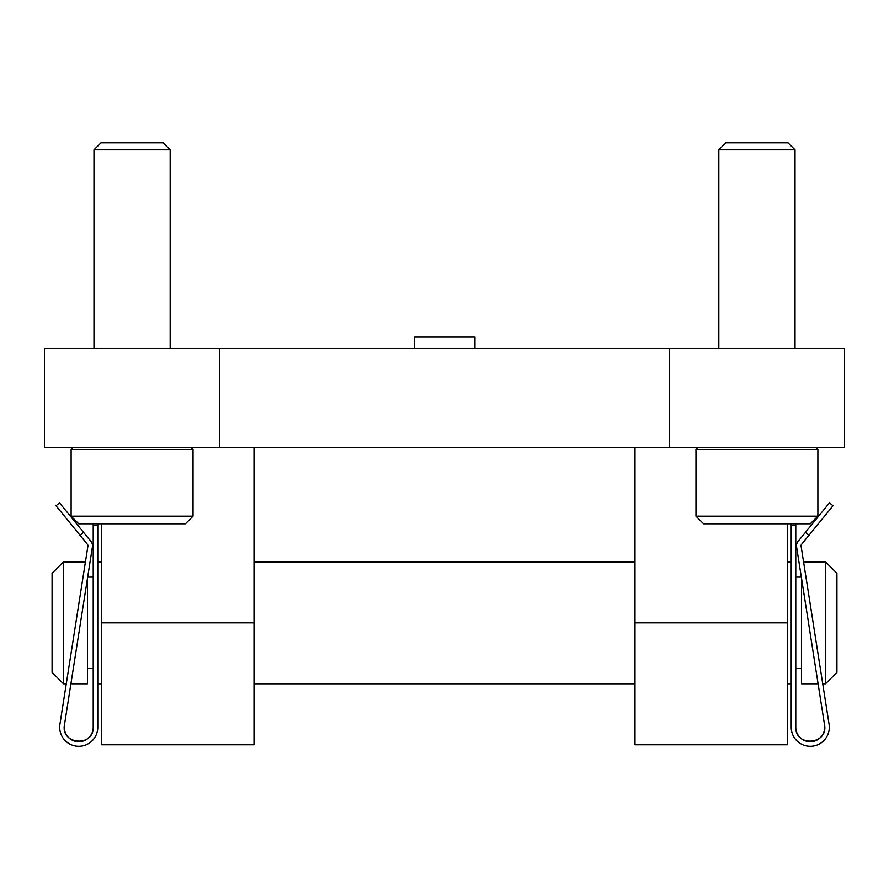 <?xml version="1.0" encoding="UTF-8"?>
<svg xmlns="http://www.w3.org/2000/svg" width="889" height="889" viewBox="0 0 889 889"><rect width="100%" height="100%" fill="white"/><g stroke="black" fill="none" stroke-linecap="round" stroke-linejoin="round"><path stroke-width="1.33" d="M844.55 447.578L44.45 447.578L44.45 348.521L844.55 348.521L844.55 447.578M669.617 447.578L669.617 348.521M219.383 447.578L219.383 348.521M635.002 447.578L635.002 744.76L787.398 744.76L787.398 622.833L635.002 622.833M787.398 523.777L787.398 622.833M253.998 447.578L253.998 744.76L101.602 744.76L101.602 622.833L253.998 622.833M101.602 523.777L101.602 622.833M70.909 683.797L87.5 683.797L87.5 578.172M52.073 622.833L52.073 573.305L63.497 561.881L63.497 683.797L52.073 672.362L52.073 622.833M818.091 683.797L801.5 683.797L801.5 578.172M825.503 561.881L825.503 683.797L836.927 672.362L836.927 573.305L825.503 561.881L803.567 561.881M93.223 523.777L93.223 727.235A14.48 14.48 0 0 1 77.61 741.67A14.48 14.48 0 0 1 64.441 724.98L92.423 546.835A6.856 6.856 0 0 0 90.967 541.434L59.541 502.841L55.996 505.73L87.422 544.324A2.289 2.289 0 0 1 87.911 546.124L59.919 724.279A19.047 19.047 0 0 0 77.254 746.227A19.047 19.047 0 0 0 97.79 727.235L97.79 523.777M97.79 713.511L97.79 727.235M64.441 724.98C60.752 744.726 93.801 747.305 93.223 727.235M63.497 683.797L66.275 683.797L59.919 724.279M824.559 724.98A14.48 14.48 0 0 1 811.39 741.67A14.48 14.48 0 0 1 795.777 727.235C795.199 747.305 828.248 744.726 824.559 724.98L796.577 546.835A6.856 6.856 0 0 1 798.033 541.434L829.459 502.841L833.004 505.73L801.578 544.324A2.289 2.289 0 0 0 801.089 546.124L829.081 724.279A19.047 19.047 0 0 1 811.746 746.227A19.047 19.047 0 0 1 791.21 727.235L791.21 523.777M795.777 523.777L795.777 727.235M791.21 727.235L791.21 713.511M829.081 724.279L822.725 683.797L825.503 683.797M71.12 516.153L78.743 523.777L185.423 523.777L193.035 516.153L193.035 449.478L71.12 449.478L71.12 516.153L193.035 516.153M93.978 348.521L93.978 149.785L170.177 149.785L170.177 348.521M93.978 149.785L100.99 142.773L163.165 142.773L170.177 149.785M695.965 516.153L703.577 523.777L810.257 523.777L817.88 516.153L817.88 449.478L695.965 449.478L695.965 516.153L817.88 516.153M718.823 348.521L718.823 149.785L795.022 149.785L795.022 348.521M718.823 149.785L725.835 142.773L788.01 142.773L795.022 149.785M414.485 348.521L414.485 337.087L474.982 337.087L474.982 348.521M80.054 535.267L83.599 532.389M93.223 525.299L97.79 525.299M808.946 535.267L805.401 532.389M795.777 525.299L791.21 525.299M791.21 561.881L787.398 561.881M635.002 561.881L253.998 561.881M101.602 561.881L97.79 561.881M791.21 683.797L787.398 683.797M635.002 683.797L253.998 683.797M101.602 683.797L97.79 683.797M93.223 577.117L87.667 577.117M93.223 668.561L87.5 668.561M85.433 561.881L63.497 561.881M801.333 577.117L795.777 577.117M801.5 668.561L795.777 668.561M73.02 447.578L71.12 449.478M191.135 447.578L193.035 449.478M697.865 447.578L695.965 449.478M815.98 447.578L817.88 449.478"/></g></svg>
